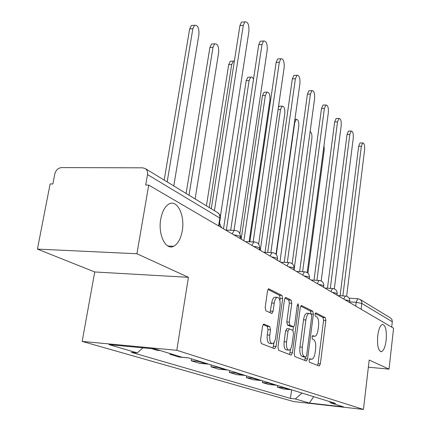 <?xml version="1.0" encoding="UTF-8"?>
<svg xmlns="http://www.w3.org/2000/svg" width="431" height="431" viewBox="0 0 431 431"><rect width="100%" height="100%" fill="white"/><g stroke="black" fill="none" stroke-linecap="round" stroke-linejoin="round"><path stroke-width="0.65" d="M309.027 360.235L309.458 362.239L319.166 366.005L320.362 363.915L325.863 320.486L325.297 317.652L315.842 312.809L314.98 314.194L315.4 316.23L316.65 316.86C318.342 318.218 318.972 321.294 318.536 326.089L318.067 329.742C317.48 333.567 316.424 335.76 314.894 336.32L312.728 335.636L312.017 337.096L312.443 339.116L313.709 339.682C315.422 340.948 316.058 343.997 315.621 348.835L315.147 352.526C314.533 356.512 313.423 358.775 311.823 359.319L309.765 358.727L309.027 360.235M182.27 230.73C185.125 215.355 177.136 198.944 168.812 204.089C164.857 206.519 162.164 211.54 160.736 219.163C157.827 234.599 165.703 250.61 173.623 246.273C177.922 243.968 180.804 238.785 182.27 230.73M386.149 340.258C386.822 330.442 385.594 325.152 382.469 324.381C380.234 325.243 378.655 329.031 377.734 335.733C377.055 345.565 378.256 350.888 381.343 351.707C383.633 350.85 385.239 347.03 386.149 340.258M264.052 324.107L263.718 324.074L262.511 326.364L260.545 340.334L261.315 343.561L274.617 348.722L276.077 346.454L282.639 298.608L281.939 295.434L268.615 288.77L267.5 290.941L265.162 307.556L265.916 310.821L271.945 313.482L273.087 311.268L274.218 303.149C274.757 299.874 275.738 297.945 277.16 297.358C279.471 297.573 280.43 300.445 280.031 305.978L275.689 337.581C275.107 341.099 274.046 343.13 272.5 343.674C270.269 343.367 269.359 340.522 269.774 335.135L270.517 329.774L269.779 326.579L263.707 324.08M176.791 350.295L188.417 277.316L136.918 253.746L148.722 185.098L393.573 328.212L389.026 369.135L369.178 360.052L363.452 409.45L176.791 350.295L82.17 341.411L293.635 401.568L363.452 409.45M294.163 353.587L294.826 356.561L306.322 361.022L307.594 358.883L313.396 314.172L312.793 311.247L301.592 305.509L300.283 307.535L294.163 353.587M291.038 355.09L278.69 350.301L277.973 347.203L284.487 299.545L285.554 297.428L285.898 297.46L291.119 300.138L291.792 303.241L289.239 322.146L289.918 325.216L293.603 326.795L294.675 324.651L297.277 305.196L297.993 303.747L298.661 305.902L292.401 352.892L291.27 355.117M136.918 253.746L37.427 249.102L50.125 183.945L52.862 183.978L54.802 173.989C55.885 170.1 58.131 167.966 61.531 167.589L142.672 167.826L145.263 168.564L217.666 212.672C219.384 213.878 220.106 215.678 219.826 218.064L147.51 174.582C147.876 171.888 147.127 169.884 145.263 168.564M37.427 249.102L94.728 271.961L82.17 341.411M148.722 185.098L145.7 185.066L147.51 174.582M361.189 309.286L361.889 302.433L361.21 300.547L360.041 299.405L390.561 317.997L391.962 319.597L392.307 321.763L361.884 303.467L356.173 302.314L349.67 301.894M391.709 327.118L392.307 321.763M368.349 367.207L389.026 369.135M285.225 387.852L283.776 387.814L289.756 389.662L291.189 389.699M289.756 389.662L283.393 388.977L277.348 387.124L277.569 385.481M283.776 387.814L277.348 387.124M262.624 380.848L262.387 382.55L268.836 384.522L276.826 385.249M270.469 383.278L262.387 382.55M246.667 375.907L246.413 377.658L253.304 379.77L261.504 380.503M254.705 378.396L246.413 377.658M229.583 370.617L229.319 372.427L236.694 374.684L245.115 375.428M237.831 373.171L229.319 372.427M211.26 364.938L210.975 366.813L218.894 369.238L227.546 369.981M219.724 367.562L210.975 366.813M191.547 358.834L191.245 360.779L199.774 363.387L208.658 364.13M200.237 361.523L191.245 360.779M170.078 353.571L169.965 354.266L179.172 357.083L188.277 357.832M173.418 354.6L169.965 354.266M151.61 348.647L156.911 350.274L160.418 350.608M329.586 401.59L330.518 402.877L343.696 406.923L309.399 403.06L295.294 398.944L302.104 393.077M142.903 347.828L137.284 352.881L131.196 352.289L290.456 398.406L295.294 398.944M137.284 352.881L108.995 344.633L155.138 348.981L181.93 357.213L188.336 357.838L335.539 403.438L330.518 402.877M188.417 277.316L94.728 271.961M291.593 389.823L290.456 398.406M309.399 403.06L313.687 396.665M309.35 359.12L311.23 359.265M312.265 336.153L314.237 336.266M317.545 365.375L318.056 363.694L323.579 320.319L323.008 317.491L315.142 313.477M311.047 314.037L310.444 311.08L300.687 306.107M304.69 360.386L305.444 357.062M303.516 356.89L305.886 357.105L306.63 355.591L311.748 316.235L311.322 314.177L309.092 313.391C307.562 313.983 306.495 316.182 305.902 319.974L302.33 347.187C301.878 352.192 302.551 355.311 304.351 356.539L305.735 357.089L303.521 356.884M307.492 313.278L306.727 313.224C305.191 313.816 304.119 316.009 303.526 319.802L305.902 319.974M303.365 356.873L301.975 356.324C300.165 355.09 299.486 351.976 299.944 346.982L303.526 319.802M284.923 298.063L288.673 299.981L291.119 300.138M293.349 326.773L290.898 326.574L287.472 325.028L286.793 321.962L289.352 303.074L288.673 299.981M293.436 326.8L292.945 330.442M290.462 349.029L289.971 352.671L292.401 352.892M286.572 341.939C286.173 347.079 287.003 349.81 289.05 350.134C290.505 349.633 291.512 347.655 292.062 344.213L293.506 333.411L292.843 330.378L289.427 328.858L288.043 331.008L286.572 341.939L284.115 341.729C283.717 346.863 284.552 349.589 286.604 349.918L288.42 350.08M286.96 328.654L285.591 330.814L288.043 331.008M284.115 341.729L285.591 330.814M289.39 354.454L289.971 352.671M271.762 343.609L269.984 343.459C267.743 343.151 266.832 340.307 267.247 334.925L267.996 329.57L267.247 326.38L263.099 324.597M275.538 297.255L274.655 297.201C273.227 297.778 272.241 299.707 271.702 302.977L274.218 303.149M270.048 312.728L271.702 302.977M279.875 300.526L280.161 298.446L279.455 295.278L267.963 289.416M272.952 348.076L274.116 342.343M307.933 273.162L324.231 149.821L324.004 145.392M339.396 295.682L339.854 295.671M340.102 295.688L358.657 146.265L360.036 142.957L360.569 142.952M346.626 296.253L364.621 149.595C364.847 145.317 364.211 143.097 362.724 142.93L361.345 146.244L342.86 295.892M342.71 295.887L342.166 295.849M294.061 270.048L311.882 138.443C312.157 134.736 311.57 132.457 310.121 131.6M279.956 261.8L298.764 126.348C299.006 121.752 298.182 119.403 296.302 119.306L294.739 122.641L276.287 254.473M327.474 288.204L347.036 134.461L348.463 131.11L349.067 131.099M334.321 288.835L353.275 137.985C353.506 133.513 352.822 131.207 351.211 131.067L349.8 134.424L330.308 288.371M314.016 280.177L334.677 121.898L336.137 118.509L336.827 118.493M321.197 280.953L341.212 125.636C341.449 120.949 340.7 118.552 338.96 118.45L337.511 121.844L316.925 280.339M265 252.361L284.805 113.482C285.047 108.655 284.148 106.215 282.116 106.161L280.516 109.528L260.276 250.303M278.404 107.276L279.331 106.231L280.188 106.209M249.096 241.769L269.919 99.755C270.162 94.675 269.176 92.132 266.967 92.137L265.34 95.531L243.871 240.713M241.36 237.767L262.474 95.623L264.111 92.229L265.092 92.196M253.498 79.304C252.738 77.386 251.823 76.67 250.761 77.144L249.107 80.57L226.334 230.116M223.506 228.813L246.166 80.683L247.825 77.268L248.962 77.219M299.631 271.589L321.499 108.504L322.991 105.078L323.783 105.056M307.174 272.575L328.357 112.48C328.6 107.556 327.775 105.062 325.895 105.002L324.408 108.434L302.621 271.74M284.228 262.377L307.416 94.195L308.946 90.736L309.857 90.704M292.153 263.664L314.63 98.43C314.872 93.241 313.967 90.639 311.925 90.634L310.406 94.103L287.299 262.522M267.689 252.474L292.337 78.873L293.888 75.387L294.944 75.344M277.397 260.308L277.338 259.656M276.023 254.188L299.944 83.393C300.181 77.909 299.184 75.199 296.954 75.258L295.407 78.754L270.851 252.609M234.399 60.916L233.376 61.089L231.706 64.526L209.25 207.543M206.422 205.819L228.683 64.672L230.364 61.234L231.679 61.17M249.883 241.802L276.147 62.425L277.72 58.918L278.943 58.858M260.173 250.244L259.677 247.733M258.648 244.135L284.18 67.258C284.412 61.444 283.312 58.616 280.877 58.761L279.31 62.274L253.137 241.926M195.141 198.95L218.662 52.507C218.883 46.467 217.558 43.579 214.686 43.843L213.006 47.291L189.015 195.221M186.117 193.454L209.902 47.464L211.589 44.021L213.113 43.935M230.666 230.262L258.729 44.722L260.308 41.204L261.73 41.123M241.597 239.388L240.363 235.531M239.862 233.559L267.225 49.91C267.452 43.725 266.229 40.762 263.556 41.015L261.983 44.538L234.017 230.375M173.785 185.939L198.955 34.34C199.16 27.896 197.684 24.879 194.526 25.278L192.856 28.715L167.158 181.904M164.189 180.093L189.662 28.925L191.342 25.494L193.126 25.375M221.502 227.638L219.546 223.08M211.26 208.771L239.922 25.612L241.5 22.105L243.165 21.992M220.316 216.971L248.946 31.194C249.15 24.594 247.787 21.485 244.846 21.879L243.278 25.391L214.422 210.7M355.72 306.085L356.173 302.314L357.752 298.731L358.053 298.742M185.976 357.606L186.628 357.811M198.583 361.501L207.025 364.109M218.113 367.535L225.952 369.954M236.269 373.138L243.569 375.396M253.18 378.364L259.995 380.471M268.982 383.245L275.361 385.212M349.6 302.508L349.735 301.361C349.929 300.838 348.372 300.337 345.08 299.868M343.733 299.082L345.296 296.043L345.635 296.059M337.026 295.16L337.171 294.007C337.398 293.441 335.781 292.908 332.317 292.407M323.606 287.315L323.751 286.162C324.026 285.543 322.34 284.972 318.692 284.444M309.242 278.922L309.393 277.769C309.717 277.095 307.955 276.481 304.103 275.921M293.829 269.914L293.985 268.766C294.373 268.034 292.53 267.371 288.452 266.773M277.257 260.227L277.413 259.096C277.876 258.293 275.948 257.576 271.616 256.93M259.381 249.781L259.543 248.671C260.098 247.793 258.067 247.006 253.45 246.311M240.045 238.478L240.207 237.406C240.87 236.441 238.736 235.579 233.796 234.825M330.938 291.598L332.57 288.501L332.964 288.517M317.27 283.614L318.983 280.452L319.43 280.462M302.643 275.064L304.431 271.832L304.954 271.848M286.949 265.889L288.813 262.598L289.422 262.603M270.065 256.025L272.009 252.663L272.721 252.663M251.855 245.379L253.875 241.953L254.716 241.947M232.153 233.866L234.243 230.38L235.24 230.359M218.614 225.952L219.826 218.064L220.139 219.234L219.067 226.216M309.372 359.082L311.187 359.249M312.297 336.078L314.156 336.228M323.008 317.491L325.297 317.652M323.579 320.319L325.863 320.486M318.056 363.694L320.362 363.915M301.253 305.482L301.592 305.509M310.444 311.08L312.793 311.247M311.047 314.01L313.396 314.172M305.234 358.662L307.594 358.883M299.944 346.982L302.33 347.187M301.975 356.324L304.351 356.539M285.511 297.438L285.898 297.46M289.352 303.074L291.792 303.241M286.793 321.962L289.239 322.146M287.472 325.028L289.918 325.216M290.898 326.574L293.328 326.768M297.196 305.805L298.661 305.902M267.247 326.38L269.779 326.579M267.996 329.57L270.517 329.774M267.247 334.925L269.774 335.135M270.571 311.09L273.087 311.268M268.578 288.781L269.014 288.808M279.455 295.278L281.939 295.434M280.161 298.446L282.639 298.608M273.577 346.238L276.077 346.454M361.345 146.244L358.657 146.265M294.443 122.646L294.739 122.641M349.8 134.424L347.036 134.461M337.511 121.844L334.677 121.898M278.07 109.587L280.516 109.528M262.474 95.623L265.34 95.531M246.166 80.683L249.107 80.57M324.408 108.434L321.499 108.504M310.406 94.103L307.416 94.195M295.407 78.754L292.337 78.873M228.683 64.672L231.706 64.526M279.31 62.274L276.147 62.425M209.902 47.464L213.006 47.291M261.983 44.538L258.729 44.722M189.662 28.925L192.856 28.715M243.278 25.391L239.922 25.612M349.773 301.107C349.757 298.09 348.264 296.404 345.296 296.043L337.742 295.58M337.214 293.716C337.198 290.591 335.652 288.851 332.57 288.501L324.861 288.048M323.805 285.828C323.789 282.574 322.183 280.78 318.983 280.452L311.117 280.015M309.453 277.381C309.436 273.992 307.766 272.144 304.431 271.832L296.409 271.422M294.055 268.324C294.044 264.785 292.299 262.872 288.813 262.598L280.646 262.204M277.499 258.584C277.489 254.872 275.657 252.9 272.009 252.663L263.702 252.302M259.645 248.084C259.634 244.178 257.711 242.136 253.875 241.953L245.438 241.629M240.331 236.721C240.32 232.6 238.289 230.488 234.243 230.38L225.704 230.095M220.3 218.42C220.516 215.942 219.638 214.024 217.666 212.672M349.115 298.187L357.752 298.731L360.041 299.405M380.659 351.648L381.343 351.707M167.912 246.036L173.623 246.273M306.727 313.224L309.092 313.391M286.696 328.637L289.147 328.826M274.655 297.201L277.16 297.358M271.627 313.456L271.945 313.482M342.262 295.822L339.499 295.65M362.724 142.93L360.036 142.957M294.906 119.333L296.302 119.306M351.211 131.067L348.463 131.11M338.96 118.45L336.137 118.509M279.331 106.231L282.116 106.161M264.111 92.229L266.967 92.137M247.825 77.268L250.761 77.144M325.895 105.002L322.991 105.078M311.925 90.634L308.946 90.736M296.954 75.258L293.888 75.387M230.364 61.234L233.376 61.089M280.877 58.761L277.72 58.918M211.589 44.021L214.686 43.843M263.556 41.015L260.308 41.204M191.342 25.494L194.526 25.278M244.846 21.879L241.5 22.105"/></g></svg>
